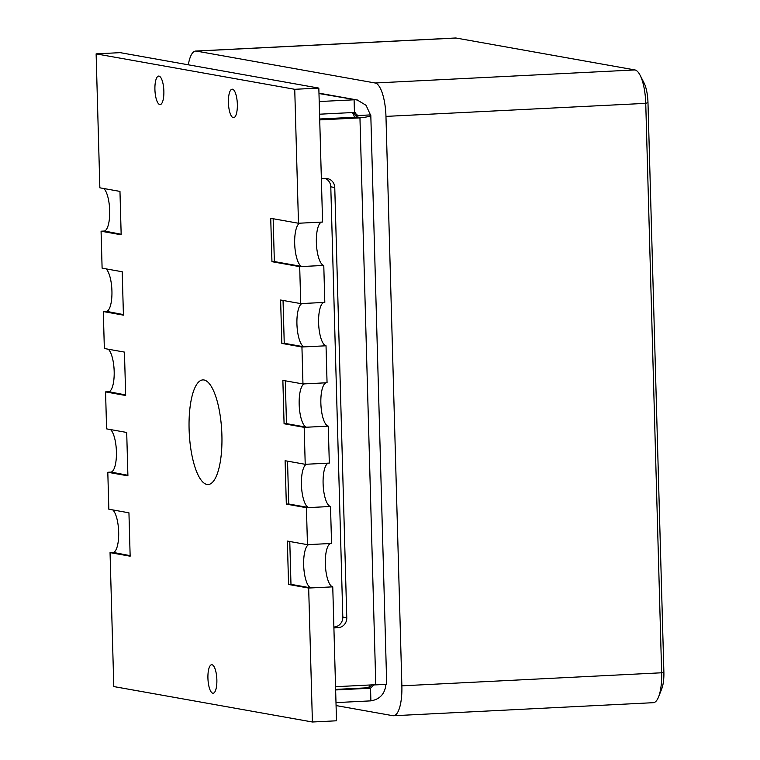 <?xml version="1.0" encoding="UTF-8"?>
<svg xmlns="http://www.w3.org/2000/svg" width="760" height="760" viewBox="0 0 760 760"><rect width="100%" height="100%" fill="white"/><g stroke="black" fill="none" stroke-linecap="round" stroke-linejoin="round"><path stroke-width="1.14" d="M204.041 379.99A52.373 16.273 87.1 0 1 221.834 433.276A52.373 16.273 87.1 0 1 208.126 484.528A52.373 16.273 87.1 0 1 189.25 433.038A52.373 16.273 87.1 0 1 202.873 379.915A52.373 16.273 87.1 0 1 204.041 379.99M640.072 75.183L644.005 82.84A22.201 6.897 87.1 0 1 647.976 102.552L663.879 671.982A22.201 6.897 87.1 0 1 661.751 688.826L658.597 696.844A31.72 9.851 -92.9 0 0 661.646 672.781L645.744 103.35A31.72 9.851 -92.9 0 0 640.072 75.183A31.72 9.851 -92.9 0 0 634.923 69.939L456.171 38.047A31.72 9.851 -92.9 0 0 455.458 38L195.681 51.053A31.72 9.851 -92.9 0 0 188.318 64.809M336.072 705.565L392.815 715.692A31.72 9.851 -92.9 0 0 393.528 715.739L653.306 702.686A31.72 9.851 -92.9 0 0 658.597 696.844M647.976 102.552L645.744 103.35L385.966 116.394A31.72 9.851 -92.9 0 0 375.145 82.992L634.923 69.939M393.528 715.739A31.72 9.851 -92.9 0 0 401.869 685.824L661.646 672.781L663.879 671.982M456.171 38.047L196.384 51.091A31.72 9.851 -92.9 0 0 195.681 51.053M385.966 116.394L401.869 685.824M196.384 51.091L375.145 82.992M273.153 218.728L274.351 261.563L271.947 261.687L299.697 266.637L323.779 265.43L324.815 302.394L300.723 303.601L280.62 300.019L281.837 343.406L301.938 346.997L304.342 346.873A21.755 6.755 87.1 0 1 296.989 325.517A21.755 6.755 87.1 0 1 302.166 303.525M283.043 300.447L284.24 343.283L281.837 343.406M284.24 343.283L304.342 346.873L326.03 345.781A21.755 6.755 87.1 0 1 318.668 324.425A21.755 6.755 87.1 0 1 323.845 302.442M326.03 345.781L327.056 382.745L302.964 383.952L282.863 380.37L284.078 423.757L304.18 427.348L306.594 427.224A21.755 6.755 87.1 0 1 299.231 405.868A21.755 6.755 87.1 0 1 304.409 383.885M285.285 380.798L286.482 423.633L284.078 423.757M286.482 423.633L306.594 427.224L328.272 426.132A21.755 6.755 87.1 0 1 320.919 404.776A21.755 6.755 87.1 0 1 326.097 382.793M328.272 426.132L329.308 463.096L305.216 464.303L285.104 460.721L286.32 504.108L306.423 507.699L308.835 507.575A21.755 6.755 87.1 0 1 301.483 486.219A21.755 6.755 87.1 0 1 306.66 464.236M287.536 461.149L288.733 503.994L286.32 504.108M288.733 503.994L308.835 507.575L330.514 506.492A21.755 6.755 87.1 0 1 323.161 485.137A21.755 6.755 87.1 0 1 328.339 463.144M103.816 188.518A21.755 6.755 87.1 0 1 109.715 212.277A21.755 6.755 87.1 0 1 103.968 231.107A21.755 6.755 87.1 0 1 103.484 231.078L101.07 231.201L121.172 234.792L119.966 191.397L99.855 187.815L96.121 53.865L294.738 89.3L298.481 223.25L270.731 218.3L271.947 261.687M104.443 231.03L121.163 234.232M106.058 268.869A21.755 6.755 87.1 0 1 111.957 292.628A21.755 6.755 87.1 0 1 106.21 311.467A21.755 6.755 87.1 0 1 105.725 311.429L103.312 311.552L123.424 315.144L122.208 271.748L102.106 268.166L101.07 231.201M106.694 311.381L123.405 314.583M108.3 349.22A21.755 6.755 87.1 0 1 114.199 372.979A21.755 6.755 87.1 0 1 108.452 391.818A21.755 6.755 87.1 0 1 107.968 391.79L105.564 391.903L125.666 395.494L124.45 352.099L104.348 348.517L103.312 311.552M108.936 391.733L125.647 394.943M110.542 429.571A21.755 6.755 87.1 0 1 116.441 453.33A21.755 6.755 87.1 0 1 110.703 472.169A21.755 6.755 87.1 0 1 110.21 472.14L107.806 472.264L127.908 475.845L126.701 432.459L106.59 428.868L105.564 391.903M111.178 472.093L127.889 475.294M112.793 509.931A21.755 6.755 87.1 0 1 118.693 533.681A21.755 6.755 87.1 0 1 112.945 552.52A21.755 6.755 87.1 0 1 112.461 552.491L110.048 552.615L130.15 556.197L128.943 512.81L108.841 509.219L107.806 472.264M113.42 552.444L130.141 555.645M330.514 506.492L331.55 543.447L307.458 544.663L287.356 541.072L288.562 584.468L308.674 588.05L311.077 587.927A21.755 6.755 87.1 0 1 303.724 566.57A21.755 6.755 87.1 0 1 308.902 544.587M289.778 541.51L290.976 584.345L288.562 584.468M290.976 584.345L311.077 587.927L332.756 586.843A21.755 6.755 87.1 0 1 325.403 565.487A21.755 6.755 87.1 0 1 330.581 543.495M274.351 261.563L302.1 266.522A21.755 6.755 -92.9 0 1 294.747 245.166A21.755 6.755 -92.9 0 1 299.924 223.174M96.121 53.865L120.203 52.649L318.829 88.094L322.572 222.043L298.481 223.25M323.779 265.43A21.755 6.755 87.1 0 1 316.426 244.074A21.755 6.755 87.1 0 1 321.603 222.091M212.791 693.206A14.278 4.436 87.1 0 1 207.945 678.689A14.278 4.436 87.1 0 1 211.679 664.715A14.278 4.436 87.1 0 1 211.993 664.734A14.278 4.436 87.1 0 1 216.847 679.26A14.278 4.436 87.1 0 1 213.113 693.225A14.278 4.436 87.1 0 1 212.791 693.206M159.79 104.566A14.278 4.436 87.1 0 1 154.935 90.041A14.278 4.436 87.1 0 1 158.678 76.076A14.278 4.436 87.1 0 1 158.992 76.095A14.278 4.436 87.1 0 1 163.846 90.62A14.278 4.436 87.1 0 1 160.103 104.585A14.278 4.436 87.1 0 1 159.79 104.566M233.282 117.677A14.278 4.436 87.1 0 1 228.427 103.16A14.278 4.436 87.1 0 1 232.161 89.186A14.278 4.436 87.1 0 1 232.484 89.205A14.278 4.436 87.1 0 1 237.329 103.73A14.278 4.436 87.1 0 1 233.595 117.705A14.278 4.436 87.1 0 1 233.282 117.677M206.957 484.452A52.373 16.273 -92.9 0 0 208.126 484.528A52.373 16.273 -92.9 0 0 221.749 431.404A52.373 16.273 -92.9 0 0 202.873 379.915A52.373 16.273 -92.9 0 0 189.164 431.167A52.373 16.273 -92.9 0 0 206.957 484.452M299.697 266.637L300.723 303.601M308.674 588.05L312.408 722L113.791 686.565L110.048 552.615M306.423 507.699L307.458 544.663M304.18 427.348L305.216 464.303M301.938 346.997L302.964 383.952M332.756 586.843L336.499 720.793L312.408 722M318.829 88.094L294.738 89.3M321.356 178.695L325.46 178.495A9.519 9.025 -79.9 0 1 327.398 178.609A9.519 9.025 -79.9 0 1 334.761 187.53L346.778 617.766A9.519 9.025 -79.9 0 1 338.01 627.712L333.906 627.912M325.365 178.495A9.519 9.025 -79.9 0 1 330.79 186.817L342.808 617.053A9.519 9.025 -79.9 0 1 334.039 627L333.887 627.01M335.549 686.707L375.782 684.693L359.955 117.876L355.984 117.173L357.96 115.529L370.006 114.931C371.897 115.947 368.543 116.926 359.955 117.876L319.713 119.899M355.984 117.173L319.694 118.997M358.131 115.862L354.454 112.451L319.561 114.199M318.981 93.528L357.352 100.054L366.073 105.317L370.719 115.501M375.782 684.693L385.909 684.361C384.959 693.804 379.952 699.304 370.889 700.862L335.996 702.611M370.889 700.862L370.538 688.208L373.873 684.959L379.477 684.684M368.04 687.762L370.538 688.208L335.644 689.957M355.158 112.499L354.454 112.451L354.094 99.797L319.209 101.545M367.365 687.771A12.692 3.943 -92.9 0 0 367.65 687.79A12.692 3.943 -92.9 0 0 369.94 684.988M354.492 117.249A12.692 3.943 -92.9 0 0 352.241 112.556M346.778 617.766L342.808 617.053M338.01 627.712L334.039 627M334.761 187.53L330.79 186.817M356.022 115.188L357.96 115.529L357.979 116.194M373.863 684.788L373.094 684.827M371.944 684.883L369.911 687.078L367.65 687.79L335.625 689.406M353.362 112.499L356.801 116.879M386.707 684.408L370.813 115.501M357.38 100.006L318.972 93.157"/></g></svg>

